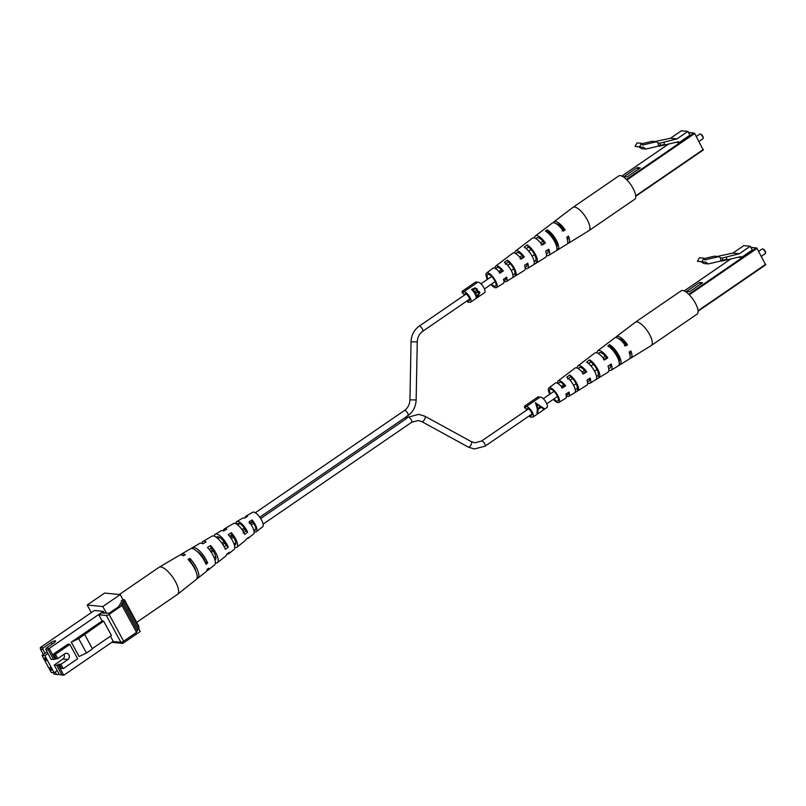 <?xml version="1.0" encoding="UTF-8"?>
<svg xmlns="http://www.w3.org/2000/svg" width="806" height="806" viewBox="0 0 806 806"><rect width="100%" height="100%" fill="white"/><g stroke="black" fill="none" stroke-linecap="round" stroke-linejoin="round"><path stroke-width="1.21" d="M511.105 270.242A9.722 3.415 -124.4 0 0 504.355 262.383L507.317 260.116A9.904 3.486 55.6 0 1 514.238 268.156A9.904 3.486 55.6 0 1 515.749 275.662L512.606 277.586A9.722 3.415 -124.4 0 0 511.105 270.242M525.24 268.237A10.599 3.728 -124.4 0 0 527.608 268.428A10.599 3.728 -124.4 0 0 527.718 263.199L524.585 265.285A10.418 3.667 55.6 0 1 524.454 270.373L506.43 281.475A9.38 3.305 -124.4 0 0 506.652 277.193L503.508 279.279A9.198 3.234 55.6 0 1 503.276 283.42L496.516 287.591A8.816 3.103 55.6 0 1 490.945 284.488M567.515 243.432A12.956 4.554 -124.4 0 0 568.613 243.17A12.956 4.554 -124.4 0 0 568.492 236.087L566.699 237.276A12.856 4.524 55.6 0 1 566.809 244.278L548.785 255.381A11.818 4.161 -124.4 0 0 548.785 249.195L545.642 251.281A11.637 4.09 55.6 0 1 545.632 257.326L527.608 268.428M546.508 255.331A11.818 4.161 -124.4 0 0 548.785 255.381M503.931 281.103A9.38 3.305 -124.4 0 0 506.43 281.475M487.429 279.37A8.816 3.103 55.6 0 1 486.552 273.053A8.816 3.103 55.6 0 1 495.448 280.669A8.816 3.103 55.6 0 1 496.516 287.591M568.613 243.17L588.894 230.677A14.125 4.967 -124.4 0 0 588.964 230.627A14.125 4.967 -124.4 0 0 587.171 219.595A14.125 4.967 -124.4 0 0 574.477 207.021A14.125 4.967 -124.4 0 0 572.995 207.333A14.125 4.967 -124.4 0 0 572.925 207.384L553.964 221.801A12.956 4.554 -124.4 0 0 553.319 222.738M556.301 240.148A12.332 4.342 55.6 0 1 557.933 249.739L556.14 250.847A12.231 4.302 -124.4 0 0 554.508 241.347A12.231 4.302 -124.4 0 0 545.42 231.1L547.113 229.821A12.332 4.342 55.6 0 1 556.301 240.148M535.265 254.152A11.113 3.909 55.6 0 1 536.846 262.706L533.703 264.64A10.931 3.849 -124.4 0 0 532.141 256.237A10.931 3.849 -124.4 0 0 524.243 247.22L527.205 244.964A11.113 3.909 55.6 0 1 535.265 254.152M505.352 264.227L508.334 262A7.889 2.771 55.6 0 1 513.362 268.066A7.889 2.771 55.6 0 1 514.732 273.778L512.908 274.927M526.217 248.661L528.353 247.069A8.816 3.103 55.6 0 1 534.257 254.051A8.816 3.103 55.6 0 1 535.698 260.6L534.177 261.567M547.677 232.682L548.382 232.148A9.743 3.425 55.6 0 1 555.163 240.037A9.743 3.425 55.6 0 1 556.775 247.251M491.499 284.115A7.063 2.489 -124.4 0 0 495.549 286.13A7.063 2.489 -124.4 0 0 494.683 280.599A7.063 2.489 -124.4 0 0 487.559 274.483A7.063 2.489 -124.4 0 0 487.983 278.987M562.064 230.929L563.847 229.74A10.216 3.597 -124.4 0 0 556.291 223.776M541.128 244.943L544.252 242.858A9.35 3.284 -124.4 0 0 536.846 237.911A9.35 3.284 -124.4 0 0 536.292 238.888M520.182 258.958L523.306 256.872A8.423 2.962 -124.4 0 0 516.878 252.731A8.423 2.962 -124.4 0 0 516.324 254.021M499.226 272.972L502.35 270.887A7.496 2.64 -124.4 0 0 496.909 267.552A7.496 2.64 -124.4 0 0 496.425 269.214M508.334 262L507.317 260.116M542.146 230.788L543.848 229.498M486.552 273.053L492.869 268.247A9.198 3.234 55.6 0 1 500.133 273.053L503.276 270.977A9.38 3.305 -124.4 0 0 495.821 266.01L512.676 253.195A10.418 3.667 55.6 0 1 521.21 259.058L524.343 256.973A10.599 3.728 -124.4 0 0 515.628 250.948L532.474 238.143A11.637 4.09 55.6 0 1 542.267 245.054L545.4 242.969A11.818 4.161 -124.4 0 0 535.426 235.896L552.281 223.081A12.856 4.524 55.6 0 1 563.323 231.06L565.117 229.871A12.956 4.554 -124.4 0 0 553.964 221.801M535.426 235.896A11.818 4.161 -124.4 0 0 534.66 238.042M515.628 250.948A10.599 3.728 -124.4 0 0 514.943 253.235M495.821 266.01A9.38 3.305 -124.4 0 0 495.267 268.479M524.998 266.675A8.423 2.962 -124.4 0 0 526.399 266.625A8.423 2.962 -124.4 0 0 526.862 263.764M567.605 240.289A10.216 3.597 -124.4 0 0 567.484 236.763M546.317 253.497A9.35 3.284 -124.4 0 0 547.415 253.336A9.35 3.284 -124.4 0 0 547.848 249.82M503.659 279.763A7.496 2.64 -124.4 0 0 505.382 279.914A7.496 2.64 -124.4 0 0 505.866 277.717M515.749 275.662L514.732 273.778M588.964 230.627L634.755 199.233A14.125 4.967 -124.4 0 0 631.964 186.468A14.125 4.967 -124.4 0 0 620.267 175.617A14.125 4.967 -124.4 0 0 618.776 175.94L572.995 207.333M548.382 232.148L547.113 229.821M557.933 249.739L556.855 247.754M528.353 247.069L527.205 244.964M536.846 262.706L535.698 260.6M545.4 242.969L544.252 242.858M565.117 229.871L563.847 229.74M503.276 270.977L502.35 270.887M524.343 256.973L523.306 256.872M656.497 141.745L642.412 145.06L641.475 143.327L639.521 146.863L643.44 147.317L645.888 149.07L658.593 146.077L658.049 142.874L656.497 141.745L652.044 141.302L641.697 143.74M641.475 143.327L637.012 142.894L635.057 146.43L638.977 146.873L641.425 148.636L645.888 149.07M643.44 147.317L638.977 146.873M660.043 143.176L660.426 145.382L659.439 145.281L659.59 146.178L678.521 141.725L679.025 142.642L689.926 135.166L687.871 131.388L676.969 138.864L660.043 143.176L658.059 142.974M659.59 146.178L658.593 146.077M639.521 146.863L635.057 146.43M676.969 138.864L670.532 138.229L654.865 141.584M687.871 131.388L681.433 130.753L670.532 138.229M679.025 142.642L675.912 142.34M660.426 145.382L664.416 144.445L664.033 142.239M640.226 167.89L637.254 167.598L624.166 176.574L627.139 176.867L640.226 167.89M638.171 169.3L637.254 167.598M702.641 138.834A2.821 0.997 -124.4 0 0 702.933 138.773A2.821 0.997 -124.4 0 0 703.124 138.39A2.821 0.997 -124.4 0 0 702.157 135.882A2.821 0.997 -124.4 0 0 700.162 134.078A2.821 0.997 -124.4 0 0 700.041 134.048A2.821 0.997 -124.4 0 0 699.739 134.118L696.324 136.456M700.736 134.229A2.257 0.796 55.6 0 1 700.837 134.249A2.257 0.796 55.6 0 1 702.429 135.69A2.257 0.796 55.6 0 1 703.205 137.705A2.257 0.796 55.6 0 1 703.104 137.957M526.983 409.871L524.545 407.453L524.515 406.174L538.468 396.602L539.446 397.57M524.515 406.174L525.653 407.302A6.216 2.186 55.6 0 1 526.016 406.778L539.97 397.207A6.216 2.186 55.6 0 1 546.206 402.597A6.216 2.186 55.6 0 1 546.992 407.453L533.038 417.024A6.216 2.186 55.6 0 1 530.489 416.208L530.519 417.236L531.245 416.732M526.016 406.778A6.216 2.186 55.6 0 1 532.252 412.168A6.216 2.186 55.6 0 1 533.038 417.024M535.456 402.809L537.3 408.702L537.038 413.146L537.753 412.662L538.086 409.428L541.38 407.171L543.224 408.904L543.939 408.41L535.456 402.809M527.064 409.821A3.949 1.39 55.6 0 1 527.285 408.642A3.949 1.39 55.6 0 1 531.265 412.068A3.949 1.39 55.6 0 1 531.759 415.161A3.949 1.39 55.6 0 1 530.57 414.949M530.519 417.236L529.179 415.906M535.305 402.718L543.939 408.41M541.38 407.171L537.834 409.408L537.753 412.662M543.687 408.39L543.123 408.783M537.189 404.411L537.773 408.35L537.189 404.411L540.625 406.597L538.025 408.38M103.642 621.124L102.161 620.983L71.281 642.16L78.696 638.664L103.642 621.124L111.44 635.491L92.307 648.608M102.161 620.983L98.775 614.756L106.352 615.502L120.9 642.311L113.334 641.566L110.412 636.186M84.69 634.564L92.478 648.921L86.494 653.021L79.079 656.517L71.281 642.16M138.541 627.179L138.995 626.574L124.446 599.765L122.965 599.624L121.283 600.782L122.079 600.853L118.623 606.696L109.203 613.154L101.395 612.963L98.775 614.756M137.866 628.882L139.035 628.086L124.487 601.276L123.399 601.175L124.446 599.765M137.04 630.302L138.209 629.506L123.661 602.707L122.562 602.596L124.487 601.276M136.214 631.733L137.383 630.927L122.824 604.127L121.736 604.016L123.661 602.707M120.9 642.311A2.257 0.605 -28.5 0 0 123.64 641.203L136.546 632.347L121.998 605.548L120.91 605.447L122.824 604.127M106.352 615.502A2.257 0.605 -28.5 0 0 109.082 614.404L121.998 605.548M78.696 638.664L86.494 653.021M121.283 600.782L121.686 601.518M122.965 599.624L120.235 594.596L104.629 593.065L87.189 605.024L91.3 612.6M111.782 642.332L122.804 643.41L140.244 631.451L138.592 628.388M106.553 613.477L102.795 606.555L120.235 594.596M122.804 643.41L122.059 642.05M102.795 606.555L87.189 605.024M103.299 611.361L94.373 610.485L40.3 647.571L43.272 647.863L51.121 642.483A3.385 0.897 151.5 0 1 55.584 641.012A3.385 0.897 151.5 0 1 54.093 642.775L46.244 648.155L49.216 648.447L103.299 611.361L104.317 613.255M61.357 668.214L60.057 665.827L58.576 665.675L59.876 668.073L63.251 668.627L59.876 668.073L63.775 675.247L113.213 641.344M55.906 658.17L57.79 658.573L64.772 653.787A3.385 3.043 -84.4 0 1 69.306 655.872A3.385 3.043 -84.4 0 1 67.885 659.53L60.913 664.315L63.251 668.627L77.638 658.754L69.84 644.397L55.453 654.27L57.79 658.573L53.569 659.53L48.37 649.958L49.216 648.447L53.115 655.631L53.468 654.069L55.453 654.27L54.607 655.772L53.115 655.631L54.415 658.018L55.906 658.17L54.607 655.772M69.84 644.397L67.865 644.206L53.468 654.069M63.775 675.247L59.402 674.602L63.775 675.247M53.196 672.667L53.952 674.058L57.831 674.662L58.999 673.856M57.831 674.662L53.952 674.058M40.3 647.571L40.441 649.173L43.343 654.512M56.309 658.431L54.415 658.018M58.576 665.675L59.422 664.174L60.913 664.315L60.057 665.827M61.881 674.844L56.692 665.272L59.422 664.174M48.37 649.958L45.892 649.707L51.09 659.288L53.569 659.53M45.892 649.707L46.244 648.155M56.692 665.272L54.214 665.031L59.402 674.602M54.214 665.031L62.928 659.046A3.385 3.043 -84.4 0 0 63.966 654.341M43.272 647.863L42.92 649.414L40.441 649.173M45.055 653.344L42.92 649.414M56.43 674.31L55.191 672.023M191.697 548.483A13.682 4.816 55.6 0 1 192.422 547.677A13.682 4.816 55.6 0 1 198.075 549.642A13.682 4.816 55.6 0 1 207.666 563.041L204.613 561.238M207.666 563.041L206.024 564.321A13.833 4.866 -124.4 0 0 196.311 550.73A13.833 4.866 -124.4 0 0 190.599 548.745L181.461 554.115A14.568 5.128 -124.4 0 0 180.725 554.911M237.045 524.434L237.619 524.061A7.748 2.73 55.6 0 1 238.012 523.598A7.748 2.73 55.6 0 1 241.236 524.696A7.748 2.73 55.6 0 1 246.021 530.852L243.069 533.028M216.532 537.461A8.675 3.053 55.6 0 1 216.995 536.887A8.675 3.053 55.6 0 1 220.602 538.116A8.675 3.053 55.6 0 1 226.174 545.43L224.219 546.861M196.926 551.254A9.662 3.395 55.6 0 1 198.659 552.392A9.662 3.395 55.6 0 1 205.036 560.926M195.888 571.353A10.135 3.567 -124.4 0 0 190.498 561.55L190.125 561.792M214.93 559.908A9.209 3.244 -124.4 0 0 215.333 559.717A9.209 3.244 -124.4 0 0 211.142 548.191L209.207 549.44M234.385 545.108A8.282 2.912 -124.4 0 0 235.302 544.896A8.282 2.912 -124.4 0 0 231.785 534.831L229.599 536.242M255.724 529.21L254.283 530.237A7.355 2.589 -124.4 0 0 255.27 530.086A7.355 2.589 -124.4 0 0 252.429 521.492L249.356 523.477M254.283 530.237L254.605 531.779A9.37 3.295 -124.4 0 0 256.449 531.708L262.665 526.771A8.816 3.103 -124.4 0 0 261.99 520.918A8.816 3.103 -124.4 0 0 256.348 513.503A8.816 3.103 -124.4 0 0 252.701 512.243L245.85 516.263A9.37 3.295 -124.4 0 0 245.135 517.784M234.959 523.406L236.007 522.772A10.105 3.556 55.6 0 1 236.722 521.633A10.105 3.556 55.6 0 1 240.893 523.084A10.105 3.556 55.6 0 1 247.633 532.151L244.752 534.378A10.367 3.647 -124.4 0 0 237.8 524.998A10.367 3.647 -124.4 0 0 233.528 523.517L224.39 528.887A11.103 3.909 -124.4 0 0 223.534 530.902M215.313 536.665L214.366 535.899A11.838 4.161 55.6 0 1 215.252 534.247A11.838 4.161 55.6 0 1 220.149 535.95A11.838 4.161 55.6 0 1 228.279 547.133L225.398 549.36A12.1 4.252 -124.4 0 0 217.056 537.864A12.1 4.252 -124.4 0 0 212.059 536.131L202.921 541.501A12.836 4.514 -124.4 0 0 201.953 543.355M119.348 594.506L158.963 567.343A16.382 5.763 55.6 0 1 159.084 567.273A16.382 5.763 55.6 0 1 165.845 569.62A16.382 5.763 55.6 0 1 178.368 589.035A16.382 5.763 55.6 0 1 177.602 594.284A16.382 5.763 55.6 0 1 177.491 594.365L136.698 622.343M196.936 578.547A14.568 5.128 -124.4 0 0 197.944 578.144L206.235 571.555A13.833 4.866 -124.4 0 0 207.102 569.429L208.754 568.159A13.682 4.816 55.6 0 1 207.898 570.245A13.682 4.816 55.6 0 1 206.88 570.628M215.353 562.9A12.836 4.514 -124.4 0 0 217.439 562.669L225.74 556.08A12.1 4.252 -124.4 0 0 226.476 554.468L229.357 552.241A11.838 4.161 55.6 0 1 228.642 553.772A11.838 4.161 55.6 0 1 227.01 554.054M234.748 547.264A11.103 3.909 -124.4 0 0 236.944 547.183L245.246 540.604A10.367 3.647 -124.4 0 0 245.83 539.496L248.711 537.259A10.105 3.556 55.6 0 1 248.147 538.297A10.105 3.556 55.6 0 1 247.019 538.579M197.944 578.144A14.568 5.128 -124.4 0 0 189.823 558.367L188.05 559.455A14.72 5.179 55.6 0 1 196.281 579.464L177.602 594.284M217.439 562.669A12.836 4.514 -124.4 0 0 210.578 545.541L207.485 547.455A13.098 4.604 55.6 0 1 214.537 564.976L207.898 570.245M236.944 547.183A11.103 3.909 -124.4 0 0 231.342 532.736L228.249 534.65A11.365 4 55.6 0 1 234.042 549.49L228.642 553.772M256.449 531.708A9.37 3.295 -124.4 0 0 252.107 519.961L249.014 521.865A9.622 3.385 55.6 0 1 253.537 534.015L248.147 538.297M215.252 534.247L221.197 530.761A11.365 4 55.6 0 1 223.705 530.973L226.798 529.068A11.103 3.909 -124.4 0 0 224.39 528.887M159.084 567.273L179.637 555.193A14.72 5.179 55.6 0 1 183.506 555.787L185.279 554.699A14.568 5.128 -124.4 0 0 181.461 554.115M192.422 547.677L199.727 543.375A13.098 4.604 55.6 0 1 202.941 543.788L206.034 541.874A12.836 4.514 -124.4 0 0 202.921 541.501M236.722 521.633L242.656 518.147A9.622 3.385 55.6 0 1 244.47 518.198L247.563 516.293A9.37 3.295 -124.4 0 0 245.85 516.263M211.142 548.191L210.578 545.541M231.785 534.831L231.342 532.736M190.498 561.55L189.823 558.367M252.429 521.492L252.107 519.961M228.279 547.133L226.174 545.43M237.619 524.061L236.007 522.772M247.633 532.151L246.021 530.852M573.469 385.107A9.722 3.415 -124.4 0 0 566.719 377.248L569.681 374.981A9.904 3.486 55.6 0 1 576.602 383.021A9.904 3.486 55.6 0 1 578.114 390.527L574.97 392.451A9.722 3.415 -124.4 0 0 573.469 385.107M587.604 383.102A10.599 3.728 -124.4 0 0 589.982 383.293A10.599 3.728 -124.4 0 0 590.083 378.064L586.949 380.14A10.418 3.667 55.6 0 1 586.818 385.238L568.804 396.34A9.38 3.305 -124.4 0 0 569.016 392.059L565.883 394.144A9.198 3.234 55.6 0 1 565.641 398.285L558.89 402.446A8.816 3.103 55.6 0 1 553.309 399.353M629.879 358.297A12.956 4.554 -124.4 0 0 630.987 358.035A12.956 4.554 -124.4 0 0 630.856 350.953L629.073 352.141A12.856 4.524 55.6 0 1 629.184 359.144L611.16 370.246A11.818 4.161 -124.4 0 0 611.15 364.06L608.016 366.146A11.637 4.09 55.6 0 1 608.006 372.191L589.982 383.293M608.873 370.196A11.818 4.161 -124.4 0 0 611.16 370.246M566.296 395.968A9.38 3.305 -124.4 0 0 568.804 396.34M549.793 394.235A8.816 3.103 55.6 0 1 548.916 387.918A8.816 3.103 55.6 0 1 557.812 395.534A8.816 3.103 55.6 0 1 558.89 402.446M630.987 358.035L651.258 345.542A14.125 4.967 -124.4 0 0 651.329 345.492A14.125 4.967 -124.4 0 0 649.535 334.46A14.125 4.967 -124.4 0 0 636.851 321.886A14.125 4.967 -124.4 0 0 635.36 322.199A14.125 4.967 -124.4 0 0 635.289 322.249L616.328 336.666A12.956 4.554 -124.4 0 0 615.683 337.603M618.665 355.013A12.332 4.342 55.6 0 1 620.298 364.604L618.504 365.712A12.231 4.302 -124.4 0 0 616.872 356.212A12.231 4.302 -124.4 0 0 607.784 345.965L609.477 344.686A12.332 4.342 55.6 0 1 618.665 355.013M597.639 369.017A11.113 3.909 55.6 0 1 599.211 377.571L596.067 379.505A10.931 3.849 -124.4 0 0 594.506 371.103A10.931 3.849 -124.4 0 0 586.607 362.085L589.579 359.829A11.113 3.909 55.6 0 1 597.639 369.017M567.716 379.092L570.698 376.865A7.889 2.771 55.6 0 1 575.726 382.931A7.889 2.771 55.6 0 1 577.096 388.643L575.272 389.792M588.582 363.526L590.717 361.934A8.816 3.103 55.6 0 1 596.621 368.916A8.816 3.103 55.6 0 1 598.072 375.465L596.541 376.432M610.041 347.547L610.747 347.013A9.743 3.425 55.6 0 1 617.527 354.902A9.743 3.425 55.6 0 1 619.139 362.116M553.863 398.98A7.063 2.489 -124.4 0 0 557.913 400.995A7.063 2.489 -124.4 0 0 557.047 395.464A7.063 2.489 -124.4 0 0 549.924 389.348A7.063 2.489 -124.4 0 0 550.347 393.852M624.428 345.794L626.212 344.605A10.216 3.597 -124.4 0 0 618.655 338.641M603.493 359.808L606.616 357.723A9.35 3.284 -124.4 0 0 599.211 352.776A9.35 3.284 -124.4 0 0 598.657 353.753M582.557 373.823L585.67 371.737A8.423 2.962 -124.4 0 0 579.242 367.596A8.423 2.962 -124.4 0 0 578.688 368.886M561.591 387.837L564.714 385.742A7.496 2.64 -124.4 0 0 559.273 382.417A7.496 2.64 -124.4 0 0 558.79 384.079M570.698 376.865L569.681 374.981M604.52 345.643L606.213 344.364M548.916 387.918L555.243 383.112A9.198 3.234 55.6 0 1 562.497 387.918L565.641 385.832A9.38 3.305 -124.4 0 0 558.185 380.875L575.041 368.06A10.418 3.667 55.6 0 1 583.574 373.924L586.708 371.838A10.599 3.728 -124.4 0 0 577.993 365.813L594.838 352.998A11.637 4.09 55.6 0 1 604.631 359.919L607.774 357.834A11.818 4.161 -124.4 0 0 597.79 350.761L614.646 337.946A12.856 4.524 55.6 0 1 625.688 345.925L627.481 344.726A12.956 4.554 -124.4 0 0 616.328 336.666M597.79 350.761A11.818 4.161 -124.4 0 0 597.024 352.907M577.993 365.813A10.599 3.728 -124.4 0 0 577.318 368.1M558.185 380.875A9.38 3.305 -124.4 0 0 557.641 383.334M587.373 381.54A8.423 2.962 -124.4 0 0 588.763 381.49A8.423 2.962 -124.4 0 0 589.226 378.629M629.98 355.154A10.216 3.597 -124.4 0 0 629.849 351.628M608.681 368.362A9.35 3.284 -124.4 0 0 609.779 368.201A9.35 3.284 -124.4 0 0 610.213 364.685M566.024 394.628A7.496 2.64 -124.4 0 0 567.746 394.779A7.496 2.64 -124.4 0 0 568.23 392.582M578.114 390.527L577.096 388.643M651.329 345.492L697.119 314.098A14.125 4.967 -124.4 0 0 694.329 301.333A14.125 4.967 -124.4 0 0 682.632 290.482A14.125 4.967 -124.4 0 0 681.151 290.805L635.36 322.199M610.747 347.013L609.477 344.686M620.298 364.604L619.22 362.619M590.717 361.934L589.579 359.829M599.211 377.571L598.072 375.465M607.774 357.834L606.616 357.723M627.481 344.726L626.212 344.605M565.641 385.832L564.714 385.742M586.708 371.838L585.67 371.737M718.871 256.61L704.776 259.925L703.84 258.192L701.885 261.728L705.804 262.182L708.252 263.935L720.967 260.942L720.413 257.739L718.871 256.61L714.408 256.167L704.061 258.605M703.84 258.192L699.376 257.759L697.432 261.295L701.341 261.738L703.789 263.502L708.252 263.935M705.804 262.182L701.341 261.738M722.408 258.041L722.791 260.247L721.803 260.147L721.954 261.043L740.895 256.59L741.389 257.507L752.29 250.031L750.245 246.253L739.334 253.729L722.408 258.041L720.433 257.839M721.954 261.043L720.967 260.942M701.885 261.728L697.432 261.295M739.334 253.729L732.896 253.094L717.229 256.449M750.245 246.253L743.797 245.618L732.896 253.094M741.389 257.507L738.276 257.205M722.791 260.247L726.78 259.31L726.397 257.104M702.59 282.755L699.618 282.463L686.531 291.44L689.513 291.732L702.59 282.755M700.545 284.165L699.618 282.463M765.005 253.699A2.821 0.997 -124.4 0 0 765.297 253.638A2.821 0.997 -124.4 0 0 765.488 253.255A2.821 0.997 -124.4 0 0 764.521 250.747A2.821 0.997 -124.4 0 0 762.526 248.943A2.821 0.997 -124.4 0 0 762.405 248.913A2.821 0.997 -124.4 0 0 762.103 248.983L758.698 251.321M763.101 249.094A2.257 0.796 55.6 0 1 763.201 249.114A2.257 0.796 55.6 0 1 764.793 250.555A2.257 0.796 55.6 0 1 765.569 252.57A2.257 0.796 55.6 0 1 765.468 252.822M54.123 672.758L51.252 672.476L42.003 655.439L44.874 655.721L54.123 672.758L57.246 670.612M49.962 667.59A1.521 0.534 55.6 0 1 51.221 668.758A1.521 0.534 55.6 0 1 51.524 670.139A1.521 0.534 55.6 0 1 51.362 670.179A1.521 0.534 55.6 0 1 50.103 669A1.521 0.534 55.6 0 1 49.801 667.63A1.521 0.534 55.6 0 1 49.962 667.59M44.763 658.018A1.521 0.534 55.6 0 1 46.023 659.187A1.521 0.534 55.6 0 1 46.325 660.567A1.521 0.534 55.6 0 1 46.164 660.608A1.521 0.534 55.6 0 1 44.904 659.429A1.521 0.534 55.6 0 1 44.602 658.049A1.521 0.534 55.6 0 1 44.763 658.018M47.101 651.933L42.003 655.439M47.997 653.575L44.874 655.721M477.172 292.165L478.27 292.054L475.58 293.324A6.216 2.186 55.6 0 1 475.611 293.384A6.216 2.186 55.6 0 1 476.739 296.245L479.278 292.79L477.172 292.165L476.014 293.021M476.175 297.283L477.898 296.104L479.681 292.316L478.482 291.218M476.739 296.245L476.487 296.215A6.216 2.186 -124.4 0 0 475.359 293.354A6.216 2.186 -124.4 0 0 475.328 293.293L475.762 293.001M474.956 293.827A6.216 2.186 -124.4 0 0 471.53 289.465L475.107 287.833L477.182 288.971L477.515 291.268L478.734 291.238L479.933 292.336L478.149 296.124L476.185 297.474A6.216 2.186 -124.4 0 0 474.956 293.827M477.182 288.971L477.263 291.238L478.734 291.238M475.097 292.497L474.845 292.477A6.216 2.186 -124.4 0 0 472.84 289.858L475.177 288.77L473.082 289.878A6.216 2.186 55.6 0 1 475.097 292.497L476.537 289.435L475.429 288.8M464.619 295.006L462.181 292.588L462.15 291.309L463.289 292.437A6.216 2.186 55.6 0 1 463.641 291.913A6.216 2.186 55.6 0 1 469.888 297.303A6.216 2.186 55.6 0 1 470.674 302.159A6.216 2.186 55.6 0 1 468.125 301.343L468.155 302.371L466.815 301.041M463.641 291.913L477.605 282.342A6.216 2.186 55.6 0 1 483.842 287.732A6.216 2.186 55.6 0 1 484.628 292.588L470.674 302.159M462.15 291.309L476.104 281.737L477.071 282.705M464.689 294.966A3.949 1.39 55.6 0 1 464.921 293.777A3.949 1.39 55.6 0 1 468.891 297.213A3.949 1.39 55.6 0 1 469.394 300.295A3.949 1.39 55.6 0 1 468.205 300.084M468.155 302.371L468.88 301.867M405.65 417.206L406.415 418.606L260.681 518.55M253.709 523.326L251.321 524.968M245.105 529.23L242.818 530.801M233.488 537.199L231.332 538.68M224.884 543.103L222.829 544.513M213.268 551.072L211.343 552.382M203.364 557.853L202.83 558.215M626.433 179.436L693.895 133.161L688.556 132.637M668.527 144.073L621.859 176.071M688.485 132.516L694.218 133.081A0.564 0.504 -84.4 0 0 693.895 133.161L694.409 133.665L626.937 179.94M635.702 195.868L703.084 149.654L694.651 133.443M703.094 150.107L635.733 196.301L703.094 150.107M703.084 149.654L703.154 150.097A0.564 0.564 0 0 0 703.336 149.362L703.084 149.654M703.195 150.017A0.564 0.504 95.6 0 0 703.316 149.442M109.082 614.404L123.64 641.203M51.121 642.483L52.047 644.175M67.885 659.53L62.928 659.046M688.798 294.301L756.26 248.026L750.92 247.502M730.891 258.938L684.223 290.936M750.86 247.382L756.582 247.946A0.564 0.504 -84.4 0 0 756.26 248.026L756.774 248.53L689.301 294.805M698.067 310.723L765.448 264.519L757.015 248.308M698.097 311.197L765.519 264.962A0.564 0.564 0 0 0 765.7 264.227L698.097 311.166M765.559 264.882A0.564 0.504 95.6 0 0 765.69 264.308M407.685 415.654A3.103 1.088 -124.4 0 0 408.007 415.584A3.103 1.088 -124.4 0 0 407.403 412.783A3.103 1.088 -124.4 0 0 404.824 410.395A3.103 1.088 -124.4 0 0 404.501 410.466L255.311 512.767M259.784 517.23L408.007 415.584C413.146 411.826 415.856 406.617 416.148 399.967L409.942 399.847L411.04 341.794C411.332 335.145 414.052 329.936 419.18 326.178L466.11 293.989M406.305 418.415L408.138 417.165A3.103 1.088 55.6 0 1 408.461 417.095A3.103 1.088 55.6 0 1 411.04 419.483A3.103 1.088 55.6 0 1 411.654 422.284L263.119 524.142M416.148 399.967L417.256 341.915L411.04 341.794M424.651 416.148A3.103 1.28 118.7 0 1 424.873 416.218A3.103 1.28 118.7 0 1 424.621 419.311A3.103 1.28 118.7 0 1 422.102 421.729A3.103 1.28 118.7 0 1 421.891 421.659A3.103 1.28 118.7 0 1 421.729 421.538M422.364 331.367A3.103 1.088 -124.4 0 0 422.697 331.296A3.103 1.088 -124.4 0 0 422.082 328.495A3.103 1.088 -124.4 0 0 419.503 326.108A3.103 1.088 -124.4 0 0 419.18 326.178M471.097 441.597A3.103 1.28 118.7 0 1 471.309 441.658A3.103 1.28 118.7 0 1 471.067 444.761A3.103 1.28 118.7 0 1 468.538 447.179A3.103 1.28 118.7 0 1 468.326 447.108A3.103 1.28 118.7 0 1 468.155 446.967M408.138 417.165L418.838 414.344L424.873 416.218L471.309 441.658L474.966 442.796L481.545 441.043A3.103 1.088 55.6 0 1 481.877 440.973A3.103 1.088 55.6 0 1 484.446 443.36A3.103 1.088 55.6 0 1 485.061 446.161L531.99 413.982M621.839 176.061L668.466 144.093M702.933 138.773L699.034 141.443M700.837 134.249L700.162 134.078M703.205 137.705L703.124 138.39M684.203 290.926L730.83 258.958M765.297 253.638L761.408 256.308M763.201 249.114L762.526 248.943M765.569 252.57L765.488 253.255M239.483 523.618L237.649 524.877M219.494 537.33L217.791 538.499M404.501 410.466C407.886 408.007 409.7 404.471 409.942 399.847M252.822 522.016L250.424 523.648M244.218 527.91L241.921 529.482M232.591 535.879L230.435 537.36M223.987 541.783L221.932 543.194M212.371 549.752L210.447 551.072M202.467 556.543L201.943 556.906M235.815 542.871L234.052 544.08M215.766 556.624L214.174 557.712M485.061 446.161L474.361 448.982L468.326 447.108L421.891 421.659L418.233 420.52L411.654 422.284M480.92 283.833L491.66 276.468M498.874 271.521L501.392 269.788M507.76 265.426L510.238 263.723M519.749 257.205L522.187 255.532M528.625 251.119L531.033 249.467M540.614 242.898L542.972 241.286M417.256 341.915C417.498 337.291 419.311 333.755 422.697 331.296L469.626 299.117M484.436 288.961L495.176 281.586M511.276 270.554L513.754 268.851M532.141 256.248L534.539 254.595M481.545 441.043L528.474 408.854M543.284 398.698L554.034 391.333M561.248 386.386L563.767 384.653M570.124 380.291L572.613 378.588M582.113 372.07L584.552 370.397M590.989 365.984L593.397 364.332M602.979 357.763L605.336 356.151M546.8 403.826L557.54 396.451M573.64 385.419L576.119 383.716M594.506 371.113L596.914 369.46"/></g></svg>
